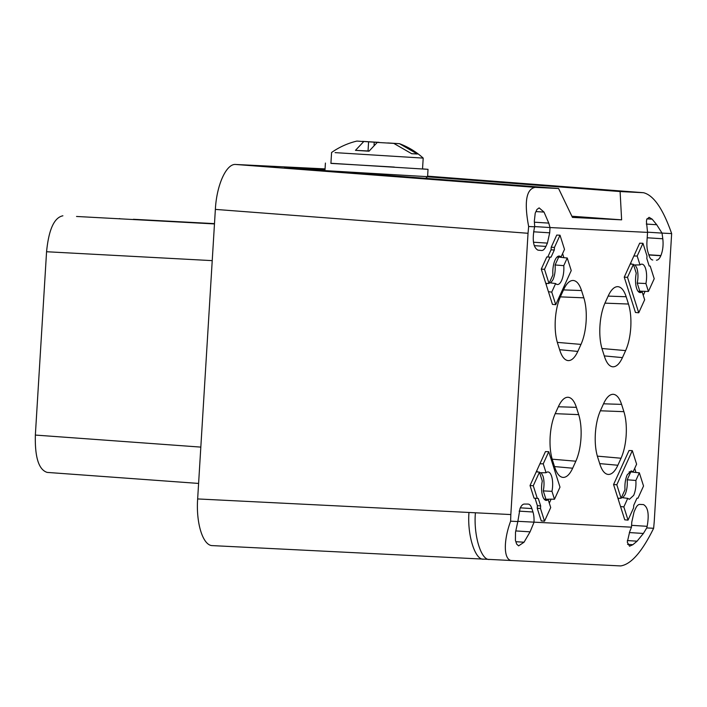 <?xml version="1.0" encoding="UTF-8"?>
<svg xmlns="http://www.w3.org/2000/svg" width="707" height="707" viewBox="0 0 707 707"><rect width="100%" height="100%" fill="white"/><g stroke="black" fill="none" stroke-linecap="round" stroke-linejoin="round"><path stroke-width="1.06" d="M517.833 521.324L631.475 527.175L631.784 522.093L634.073 511.806L635.575 508.501C636.848 505.761 638.271 504.391 639.817 504.409L643.476 504.586C648.063 507.166 649.282 514.413 647.152 526.317L646.737 527.935L653.639 528.27L654.231 521.651L671.65 233.575L662.035 233.098L656.715 224.729L652.172 219.17L649.106 217.332L646.728 219.391L646.428 221.547L647.559 232.382L646.94 241.617A14.688 5.647 93.6 0 0 647.957 252.072L649.044 255.501A14.688 5.647 93.6 0 0 652.738 259.99A14.688 5.647 93.6 0 0 652.773 259.99L652.278 259.911M647.559 232.382L550.019 227.548L549.701 232.815L547.412 243.102L545.91 246.407C544.637 249.156 543.215 250.517 541.668 250.499L537.93 250.145C533.37 247.565 532.15 240.327 534.289 228.414L534.722 226.797L528.65 226.496L528.032 233.283L510.834 514.555L197.651 498.939L215.361 209.396C216.616 184.916 226.399 163.379 235.767 164.475L325.061 168.893M475.413 512.787C473.398 535.42 481.237 561.066 489.81 559.44L512.345 560.563C503.667 561.093 502.995 541.845 510.613 521.192L510.834 514.555M510.613 521.192L517.833 521.545L515.5 532.283L515.412 540.316L516.667 544.098L518.602 545.875L524.037 542.216L530.082 531.832L515.765 530.93M530.082 531.832L533.988 522.349A14.688 5.647 93.6 0 0 532.972 512.001L531.876 508.572C530.939 505.708 529.693 504.206 528.156 504.073L524.426 504.064C522.809 504.047 521.342 505.532 520.025 508.51L517.833 521.545M647.506 232.179L662.035 233.098L662.795 238.772L647.197 237.782M656.423 260.176C658.049 260.185 659.516 258.7 660.824 255.731L660.895 255.563C662.874 250.517 663.502 244.914 662.795 238.772M621.108 498.302L616.813 484.755L632.314 450.642L636.609 464.19L633.127 471.843L631.21 470.88L627.18 474.857C625.377 479.125 624.643 484.092 624.997 489.748L621.108 498.302L617.891 498.179L624.758 519.822L628.037 520.113L633.578 507.918L633.737 505.319L636.989 498.161L637.988 498.214L643.538 486.009L639.34 472.806L636 472.506L634.7 468.396M617.891 498.179L613.561 484.551L629.027 450.527L632.314 450.642M633.613 264.948L640.012 264.931L637.184 256.031L633.861 255.996L624.246 277.144L627.498 277.347L638.739 312.777L644.66 299.759L642.142 291.823A14.246 5.479 -86.4 0 1 640.056 292.583A14.246 5.479 -86.4 0 1 636.592 288.244A14.246 5.479 -86.4 0 1 636.238 273.22L633.419 264.321L627.498 277.347M633.861 255.996L639.676 243.181L642.963 243.305L637.184 256.031M643.255 295.34L645.076 291.346L648.425 291.461L645.915 283.534L637.228 283.1L639.782 291.151L645.076 291.346M638.739 312.777L635.469 312.485L624.246 277.144M554.465 247.406L560.015 235.21L556.727 235.086L551.213 247.229L551.053 249.818L554.306 250.004L554.465 247.406L551.213 247.229M562.595 253.583L563.903 257.693L558.565 257.039M550.7 282.906L553.015 279.654C554.792 275.43 555.49 270.534 555.101 264.975L563.762 265.646L567.244 257.993L571.238 270.569L555.737 304.682L552.459 304.381L548.438 291.717L541.27 269.111L544.514 269.314L549.012 283.48L545.795 283.366M544.514 269.314L550.055 257.109L546.785 256.968L541.27 269.111M547.784 257.012L551.053 249.818M617.803 286.653C614.321 286.618 611.14 289.684 608.259 295.853L605.068 302.87C602.258 309.242 600.543 316.939 599.943 325.971C599.439 335.012 600.199 342.833 602.223 349.444L604.538 356.726C606.641 363.151 609.434 366.509 612.898 366.818C616.389 366.853 619.571 363.787 622.443 357.618L625.633 350.601C628.452 344.229 630.167 336.532 630.768 327.5C631.271 318.459 630.511 310.638 628.479 304.037L626.172 296.746C624.06 290.321 621.267 286.962 617.803 286.653L617.679 286.653M558.336 406.764L576.391 407.347C574.278 400.922 571.495 397.564 568.021 397.254C564.539 397.219 561.358 400.286 558.477 406.454L555.287 413.471C552.476 419.834 550.762 427.541 550.161 436.572C549.657 445.613 550.417 453.434 552.441 460.036L554.756 467.327C556.869 473.752 559.652 477.11 563.117 477.419C566.607 477.455 569.789 474.388 572.661 468.22L575.851 461.203C578.671 454.831 580.385 447.133 580.986 438.101C581.49 429.061 580.73 421.231 578.697 414.629L555.207 413.666M576.391 407.347L578.697 414.629M573.165 280.458C569.683 280.414 566.501 283.48 563.62 289.658L560.439 296.675C557.62 303.038 555.905 310.735 555.304 319.776C554.801 328.808 555.561 336.629 557.584 343.24L559.9 350.531C562.012 356.947 564.796 360.314 568.269 360.614C571.751 360.658 574.932 357.583 577.813 351.414L580.995 344.397C583.814 338.034 585.529 330.337 586.13 321.296C586.633 312.255 585.873 304.434 583.841 297.833L581.534 290.542C579.422 284.126 576.638 280.759 573.165 280.458L573.05 280.449M613.216 394.294C609.734 394.259 606.553 397.325 603.672 403.494L600.49 410.511C597.671 416.874 595.957 424.571 595.356 433.612C594.852 442.653 595.612 450.474 597.636 457.076L599.951 464.366C602.064 470.791 604.847 474.15 608.32 474.45C611.802 474.494 614.984 471.428 617.865 465.25L621.046 458.233C623.866 451.87 625.58 444.173 626.181 435.132C626.685 426.1 625.925 418.279 623.901 411.668L621.586 404.386C619.473 397.961 616.69 394.603 613.216 394.294L613.093 394.285M535.04 498.241L537.4 505.682L537.24 508.271L541.244 520.882L544.523 521.183L550.709 507.555L548.19 499.619A14.246 5.479 -86.4 0 1 546.104 500.388A14.246 5.479 -86.4 0 1 542.64 496.04A14.246 5.479 -86.4 0 1 542.287 481.025L539.468 472.126L533.272 485.744L530.029 485.541L534.032 498.152L538.292 498.47L540.661 505.912L540.502 508.501L537.24 508.271M539.662 472.744L546.06 472.727L543.232 463.827L539.909 463.801L530.029 485.541M539.909 463.801L545.459 451.587L548.747 451.702L559.988 487.141L554.482 499.266L551.964 491.33L543.285 490.905C544.346 485.417 544.257 480.486 543.003 476.111L541.191 472.744M549.312 503.137L551.124 499.142L554.482 499.266M571.892 216.236L621.621 219.842L572.458 217.411L558.583 188.513L535.234 187.355C526.229 188.963 524.028 202.008 528.65 226.496M534.722 226.797L534.324 221.211L535.226 213.152L536.94 209.475L539.132 207.885L544.028 212.091L535.959 211.579M534.704 226.585L550.019 227.548L548.773 223.103L544.028 212.091M671.65 233.575C663.033 208.901 653.666 195.282 643.529 192.719L620.101 191.553L427.417 176.812M643.715 192.728L427.611 176.158L643.715 192.728M621.621 219.842L620.101 191.553M468.98 512.46C467.088 535.102 475.237 560.775 483.8 559.14L620.649 565.927C631.059 564.389 642.062 551.831 653.639 528.27M646.737 527.935L643.388 533.458L629.354 532.565M631.475 527.175L629.725 531.611L627.277 542.172L629.539 546.211L632.862 544.699L637.087 541.173L643.388 533.458M647.152 526.317L631.59 525.336M620.543 506.53L623.848 506.91L628.037 520.113M613.561 484.551L616.813 484.755M630.671 471.852L636 472.506M633.419 264.321L630.211 264.029M648.425 291.461L654.214 278.735L650.193 266.062L649.194 266.009L646.834 258.576L646.993 255.978L642.963 243.305M560.015 235.21L564.513 249.377L561.031 257.03L557.045 257.039M567.244 257.993L563.903 257.693M555.737 304.682L551.743 292.097L555.631 283.551L549.348 282.738M548.438 291.717L551.743 292.097M550.055 257.109L551.053 257.162L554.306 250.004M540.661 505.912L537.4 505.682M537.302 498.426L533.272 485.744M536.26 471.834L539.468 472.126M543.232 463.827L548.747 451.702M545.68 499.292L551.124 499.142M544.523 521.183L540.502 508.501M652.172 219.17L646.949 218.843M656.715 224.729L646.286 224.066M558.583 188.513L284.435 167.515L325.017 169.53M548.773 223.103L534.395 222.192M197.651 498.939C195.91 523.383 203.006 545.777 212.462 545.618L483.8 559.14L212.462 545.618M623.848 506.91L627.728 498.364L629.416 499.31L633.684 495.351C635.487 491.082 636.212 486.116 635.867 480.46L639.34 472.806M627.728 498.364L621.453 497.551M618.828 498.214L618.28 499.416M622.796 497.728L625.112 494.467C626.897 490.243 627.586 485.347 627.197 479.788L635.867 480.46M630.724 472.037L627.197 479.788M633.127 471.843L629.142 471.852M637.228 283.1C638.297 277.621 638.2 272.69 636.945 268.307L635.142 264.939M630.777 262.774L631.21 264.126M640.012 264.931A14.246 5.479 -86.4 0 1 641.859 264.153A14.246 5.479 -86.4 0 1 645.562 268.51A14.246 5.479 -86.4 0 1 645.915 283.534M638.085 291.293L642.142 291.823M561.031 257.03A14.246 5.479 -86.4 0 0 559.113 256.058A14.246 5.479 -86.4 0 0 555.075 260.035A14.246 5.479 -86.4 0 0 552.901 274.935L549.012 283.48M555.101 264.975L558.627 257.215M546.184 284.603L546.732 283.401M563.762 265.646A14.246 5.479 -86.4 0 1 561.588 280.538A14.246 5.479 -86.4 0 1 557.31 284.497A14.246 5.479 -86.4 0 1 555.631 283.551M537.258 471.923L536.825 470.57M545.831 498.948L543.285 490.905M546.06 472.727A14.246 5.479 -86.4 0 1 547.907 471.949A14.246 5.479 -86.4 0 1 551.61 476.306A14.246 5.479 -86.4 0 1 551.964 491.33M544.134 499.098L548.19 499.619M76.524 216.466L214.468 223.933M212.224 260.636L46.565 251.736C48.756 229.519 54.2 217.535 62.896 215.794M46.565 251.736L35.35 435.07C34.82 457.367 38.77 469.819 47.201 472.409L198.596 483.429M214.486 223.695L133.446 219.285M118.82 218.737L119.801 218.604M325.185 170.634L427.585 176.67L428.027 169.335L422.539 168.885M330.92 163.282L428.027 169.335M399.428 143.68L387.763 142.947L399.446 143.671L417.36 154.011L411.721 153.728L393.79 143.397L377.273 142.425L369.001 151.201L355.471 150.352L363.734 141.568L356.92 141.073A73.431 73.431 0 0 0 331.583 152.5L330.911 163.397L394.338 167.073M335.1 152.632L423.201 158.103A73.431 73.431 0 0 0 399.446 143.671M356.92 141.073L363.734 141.568M362.32 141.409L379.323 142.522M411.615 153.649L417.36 154.011M368.038 150.891L369.16 150.962M355.471 150.352L368.038 150.971L368.594 141.807M377.273 142.425L393.79 143.397M374.056 145.032L374.233 142.089L362.567 141.356M374.233 142.089L379.093 142.328M549.701 232.815L533.582 231.799M547.412 243.102L533.476 242.218M545.91 246.407L534.236 245.665M535.234 187.355L235.767 164.475M528.032 233.283L215.361 209.396M531.876 508.572L520.334 507.838M532.972 512.001L519.106 511.126M660.895 255.563L648.823 254.794M660.824 255.731L648.876 254.971M604.953 303.144L628.479 304.037M601.94 348.507L625.633 350.601M604.273 355.904L622.443 357.618M608.144 296.109L626.172 296.746M554.518 466.567L572.661 468.22M552.185 459.188L575.851 461.203M563.514 289.905L581.534 290.542M560.351 296.869L583.841 297.833M557.328 342.382L580.995 344.397M559.635 349.7L577.813 351.414M599.713 463.606L617.865 465.25M603.539 403.803L621.586 404.386M600.367 410.785L623.901 411.668M597.353 456.139L621.046 458.233M489.81 559.44L483.8 559.14M637.087 541.173L627.348 540.563M632.862 544.699L627.586 544.363M524.037 542.216L515.871 541.703M200.823 447.107L35.35 435.07M214.486 223.633L133.402 219.285L214.486 223.633M425.694 178.332L427.585 176.67M324.964 170.387L325.414 163.061M422.53 169L423.201 158.103"/></g></svg>
